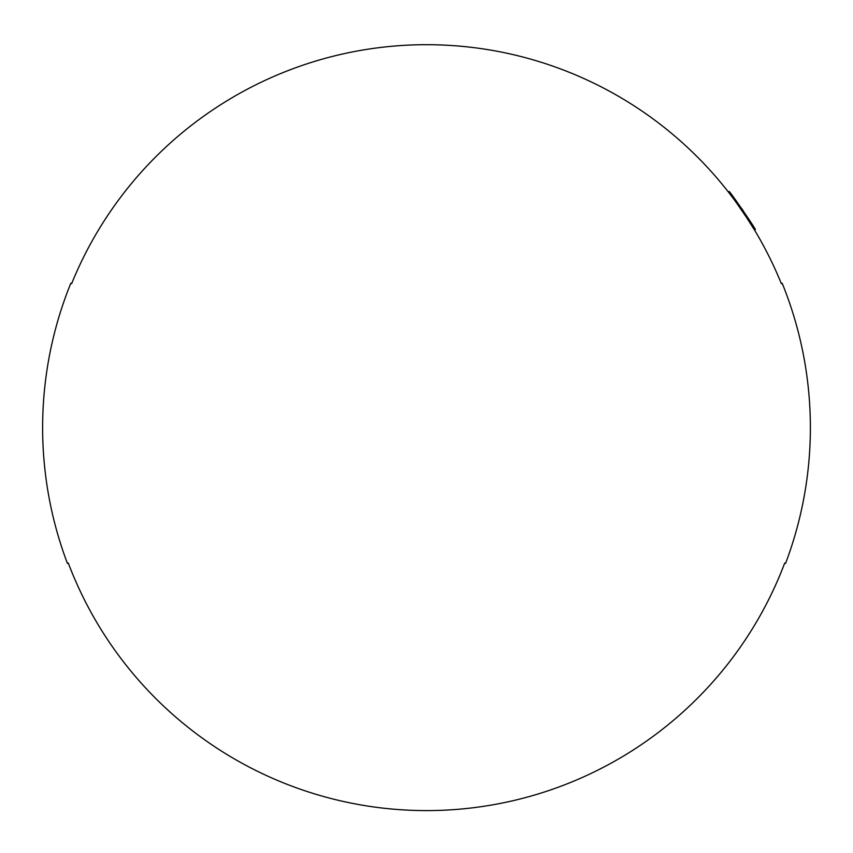 <?xml version="1.0" encoding="UTF-8"?>
<svg xmlns="http://www.w3.org/2000/svg" width="853" height="853" viewBox="0 0 853 853"><rect width="100%" height="100%" fill="white"/><g stroke="black" fill="none" stroke-linecap="round" stroke-linejoin="round"><path stroke-width="1.28" d="M742.995 210.414L729.134 191.488C728.942 189.878 756.76 230.331 755.331 229.574L754.532 230.054L744.658 214.519M732.706 197.672L728.409 192.064C728.217 190.454 755.971 230.811 754.532 230.054M426.5 44.697A382.954 382.954 0 0 0 71.652 283.644L70.799 283.292A383.882 383.882 0 0 0 67.43 563.406L68.293 563.076A382.954 382.954 0 0 0 784.707 563.076L785.57 563.406A383.882 383.882 0 0 0 782.201 283.292L781.348 283.644A382.954 382.954 0 0 0 426.5 44.697M729.134 191.488L728.409 192.064L729.134 191.488"/></g></svg>

